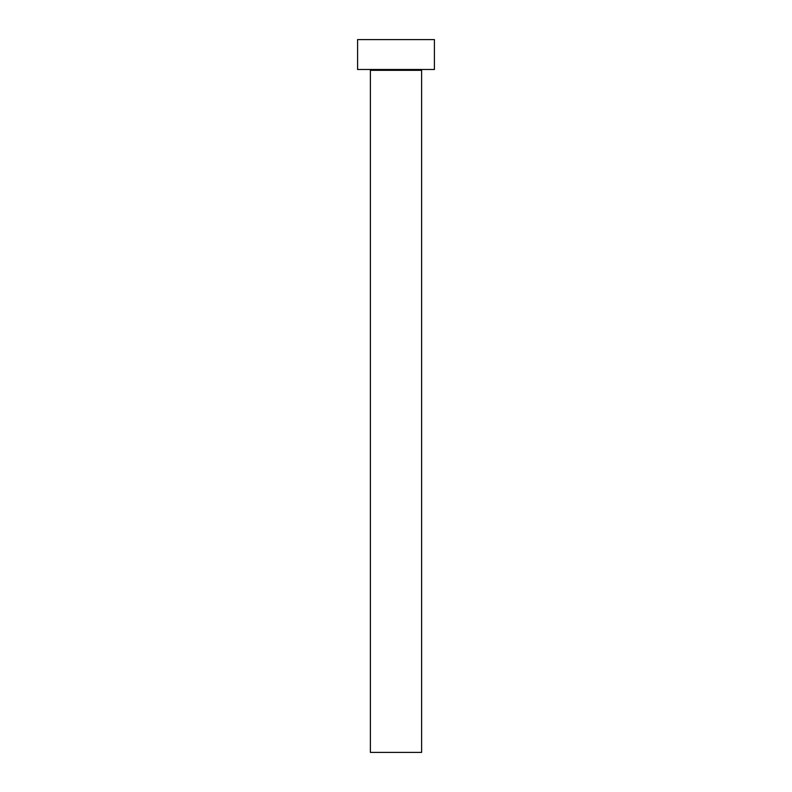 <?xml version="1.0" encoding="UTF-8"?>
<svg xmlns="http://www.w3.org/2000/svg" width="792" height="792" viewBox="0 0 792 792"><rect width="100%" height="100%" fill="white"/><g stroke="black" fill="none" stroke-linecap="round" stroke-linejoin="round"><path stroke-width="0.59" stroke-dasharray="3.96 2.97" d="M422.463 69.478L369.537 69.478L422.463 69.478M357.588 69.478L434.412 69.478M357.588 39.6L434.412 39.6M370.389 752.4L421.611 752.4M370.389 70.33L421.611 70.33"/><path stroke-width="1.19" d="M421.611 70.33L370.389 70.33L370.389 752.4L421.611 752.4L421.611 70.33A0.851 0.851 0 0 1 422.463 69.478M370.389 70.33A0.851 0.851 0 0 0 369.537 69.478M434.412 69.478L357.588 69.478L357.588 39.6L434.412 39.6L434.412 69.478"/></g></svg>
